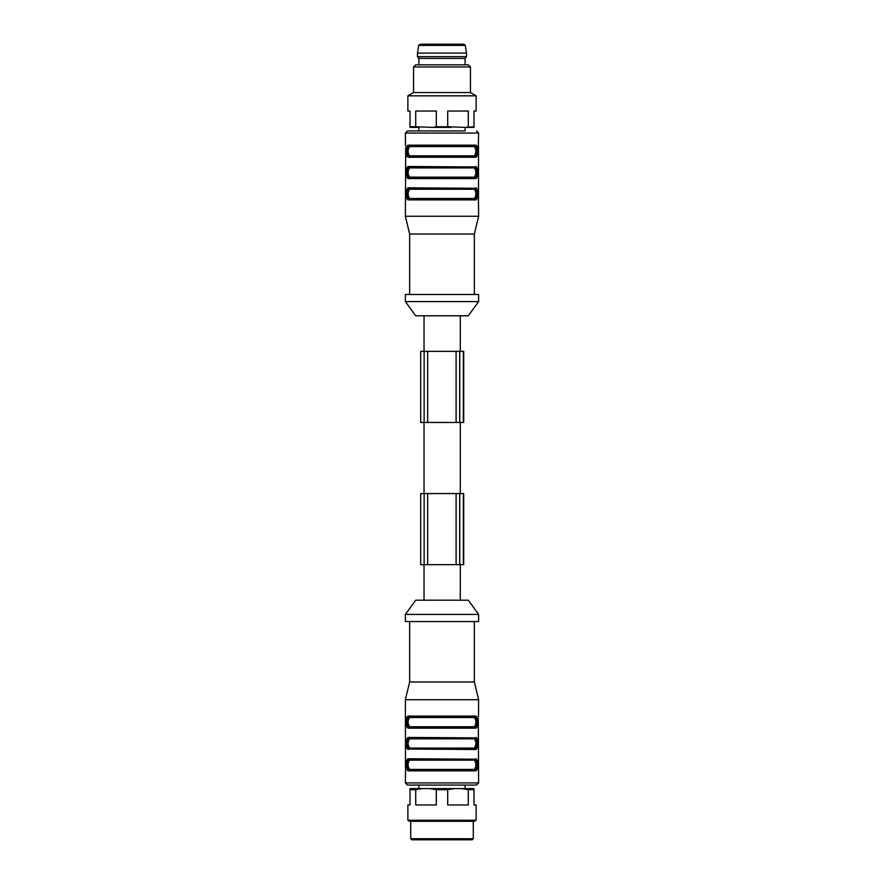 <?xml version="1.0" encoding="UTF-8"?>
<svg xmlns="http://www.w3.org/2000/svg" width="884" height="884" viewBox="0 0 884 884"><rect width="100%" height="100%" fill="white"/><g stroke="black" fill="none" stroke-linecap="round" stroke-linejoin="round"><path stroke-width="1.33" d="M465.106 64.819L465.106 58.421L418.894 58.421L418.894 64.819M420.11 44.2L418.707 45.393L465.293 45.393L463.89 44.2L421.381 44.2M463.89 44.2L442 44.2M442 53.084L417.469 53.084L417.469 56.642L466.531 56.642L466.531 53.084L442 53.084M418.894 127.384L418.894 130.942L465.106 130.942L465.106 127.384M405.712 147.418L405.38 216.26L478.62 216.26L478.454 199.11M405.491 145.871L405.38 133.075L407.513 130.942L465.106 130.942M407.347 199.198L408.375 199.906C405.679 200.06 405.668 187.651 408.375 187.817A0.707 0.652 90 0 0 409.027 188.535C406.297 188.369 406.297 199.353 409.027 199.198C406.949 199.353 406.949 188.369 409.027 188.535A0.707 0.652 -90 0 1 409.679 189.242C407.579 192.314 407.579 195.397 409.679 198.48L474.321 198.48C476.421 195.408 476.421 192.336 474.321 189.242A0.707 0.652 90 0 1 474.973 188.535C477.051 188.369 477.051 199.353 474.973 199.198C477.703 199.353 477.703 188.369 474.973 188.535A0.707 0.652 -90 0 0 475.625 187.817C478.321 187.673 478.332 200.082 475.625 199.906L408.375 199.906A0.707 0.652 -90 0 1 409.027 199.198L474.973 199.198A0.707 0.652 90 0 1 475.625 199.906M407.513 178.104L408.375 178.579C405.679 178.734 405.668 166.325 408.375 166.49A0.707 0.652 90 0 0 409.027 167.198C406.297 167.043 406.297 178.027 409.027 177.872C406.949 178.027 406.949 167.043 409.027 167.198A0.707 0.652 -90 0 1 409.679 167.916C407.579 170.988 407.579 174.071 409.679 177.154L474.321 177.154C476.421 174.082 476.421 170.999 474.321 167.916A0.707 0.652 90 0 1 474.973 167.198C477.051 167.043 477.051 178.027 474.973 177.872C477.703 178.027 477.703 167.043 474.973 167.198A0.707 0.652 -90 0 0 475.625 166.49C478.321 166.336 478.332 178.745 475.625 178.579L408.375 178.579A0.707 0.652 -90 0 1 409.027 177.872L474.973 177.872A0.707 0.652 90 0 1 475.625 178.579M407.513 156.777L408.375 157.253C405.679 157.396 405.668 144.987 408.375 145.164A0.707 0.652 90 0 0 409.027 145.871C406.297 145.716 406.297 156.689 409.027 156.534C406.949 156.689 406.949 145.716 409.027 145.871A0.707 0.652 -90 0 1 409.679 146.578C407.579 149.661 407.579 152.733 409.679 155.827L474.321 155.827C476.421 152.755 476.421 149.672 474.321 146.578A0.707 0.652 90 0 1 474.973 145.871C477.051 145.716 477.051 156.689 474.973 156.534C477.703 156.689 477.703 145.716 474.973 145.871A0.707 0.652 -90 0 0 475.625 145.164C478.321 145.009 478.332 157.418 475.625 157.253L408.375 157.253A0.707 0.652 -90 0 1 409.027 156.534L474.973 156.534A0.707 0.652 90 0 1 475.625 157.253M476.653 145.871L475.625 145.164L408.375 145.164M476.487 166.954L408.375 166.49M476.487 188.292L408.375 187.817M405.38 133.075L478.62 133.075L478.288 147.418M478.509 199.198L478.509 145.871M409.646 294.471L409.646 234.039L474.354 234.039L478.62 216.26M409.646 234.039L405.38 216.26M405.38 294.471L478.62 294.471L478.62 301.577L405.38 301.577L405.38 294.471M405.38 301.577L415.69 315.798L468.31 315.798L478.62 301.577M474.321 198.48A0.707 0.652 -90 0 0 474.973 199.198M409.027 199.198A0.707 0.652 90 0 0 409.679 198.48M474.973 188.535L409.027 188.535L474.973 188.535M474.321 177.154A0.707 0.652 -90 0 0 474.973 177.872M409.027 177.872A0.707 0.652 90 0 0 409.679 177.154M474.973 167.198L409.027 167.198L474.973 167.198M474.321 155.827A0.707 0.652 -90 0 0 474.973 156.534M409.027 156.534A0.707 0.652 90 0 0 409.679 155.827M474.973 145.871L409.027 145.871L474.973 145.871M473.99 126.766L473.99 127.384L465.216 127.384L473.99 126.766L473.99 111.03L476.122 111.03L476.122 95.837L407.878 95.837L407.878 111.03L410.01 111.03L410.01 126.766L415.723 126.766L415.723 111.03L436.287 111.03L436.287 126.766L447.713 126.766L447.713 111.03L468.277 111.03L468.277 126.766M447.713 126.766L465.216 127.384M450.785 127.384L433.215 127.384L436.287 126.766M415.723 126.766L433.215 127.384M418.784 127.384L410.01 127.384L410.01 126.766M470.443 66.952L413.557 66.952L415.69 64.819L468.31 64.819L470.443 66.952L470.443 92.544L413.557 92.544L407.878 95.837M456.1 351.346L420.696 351.346L420.696 422.453L463.702 422.453L463.702 351.346L456.1 351.346L456.1 422.453M459.735 351.346L459.735 422.453L459.735 351.346M463.702 351.346L463.702 422.453M424.143 351.346L424.143 422.453L424.143 351.346M420.696 493.548L463.702 493.548L463.702 564.644L420.696 564.644L420.696 493.548L420.696 564.644M424.143 564.644L424.143 493.548L424.143 564.644M442 839.8L411.778 839.8L410.717 838.728L473.283 838.728L472.222 839.8L442 839.8M474.277 821.313L409.723 821.313L407.878 820.253L476.122 820.253L474.277 821.313M473.99 789.677L468.277 789.677L468.277 804.959L447.713 804.959L447.713 789.677L436.287 789.677L429.712 788.605L473.99 788.605L473.99 804.959L476.122 804.959L476.122 820.253M436.287 789.677L436.287 804.959L415.723 804.959L415.723 789.677L410.01 789.677L410.01 788.605L429.712 788.605M410.01 789.677L410.01 804.959L407.878 804.959L407.878 820.253M468.277 789.677L461.713 788.605M454.288 788.605L447.713 789.677M422.287 788.605L415.723 789.677M478.288 718.349L478.62 782.926L476.487 785.058L418.894 785.058L418.894 788.605M474.321 726.747A0.707 0.652 -90 0 0 474.973 727.466L409.027 727.466A0.707 0.652 90 0 0 409.679 726.747L474.321 726.747C476.421 723.676 476.421 720.593 474.321 717.51A0.707 0.652 90 0 1 474.973 716.802C477.051 716.637 477.051 727.62 474.973 727.466C477.703 727.62 477.703 716.637 474.973 716.802A0.707 0.652 -90 0 0 475.625 716.084C478.321 715.941 478.332 728.339 475.625 728.173L408.375 728.173A0.707 0.652 -90 0 1 409.027 727.466C406.949 727.62 406.949 716.637 409.027 716.802A0.707 0.652 -90 0 1 409.679 717.51C407.579 720.582 407.579 723.664 409.679 726.747M409.679 748.085L474.321 748.085A0.707 0.652 -90 0 0 474.973 748.792C477.703 748.947 477.703 737.974 474.973 738.129C477.051 737.974 477.051 748.947 474.973 748.792L409.027 748.792C406.949 748.947 406.949 737.974 409.027 738.129A0.707 0.652 -90 0 1 409.679 738.836C407.579 741.93 407.579 745.013 409.679 748.085A0.707 0.652 -90 0 1 409.027 748.792A0.707 0.652 90 0 0 408.375 749.499C405.679 749.654 405.668 737.245 408.375 737.422A0.707 0.652 90 0 0 409.027 738.129C406.297 737.974 406.297 748.947 409.027 748.792M409.027 738.129L474.973 738.129A0.707 0.652 -90 0 0 474.321 738.836L409.679 738.836M474.321 748.085C476.421 744.991 476.421 741.908 474.321 738.836M409.679 769.411L474.321 769.411A0.707 0.652 -90 0 0 474.973 770.119C477.703 770.284 477.703 759.301 474.973 759.455C477.051 759.301 477.051 770.284 474.973 770.119L409.027 770.119C406.949 770.284 406.949 759.301 409.027 759.455A0.707 0.652 -90 0 1 409.679 760.174C407.579 763.257 407.579 766.34 409.679 769.411A0.707 0.652 -90 0 1 409.027 770.119L474.973 770.119A0.707 0.652 -90 0 1 475.625 770.837L408.375 770.837C405.679 770.981 405.668 758.582 408.375 758.748A0.707 0.652 90 0 0 409.027 759.455C406.297 759.301 406.297 770.284 409.027 770.119A0.707 0.652 90 0 0 408.375 770.837L407.347 770.119M409.027 759.455L474.973 759.455A0.707 0.652 -90 0 0 474.321 760.174L409.679 760.174M474.321 769.411C476.421 766.329 476.421 763.246 474.321 760.174M476.487 785.058L407.513 785.058L405.38 782.926L405.546 770.041M408.375 728.173C405.679 728.328 405.668 715.918 408.375 716.084A0.707 0.652 90 0 0 409.027 716.802L474.973 716.802L409.027 716.802C406.297 716.637 406.297 727.62 409.027 727.466M474.354 621.529L474.354 681.962L478.62 699.73L405.38 699.73L405.491 770.119M405.491 716.802L405.712 718.349M478.62 699.73L478.509 716.802M474.973 727.466A0.707 0.652 90 0 1 475.625 728.173M474.973 738.129A0.707 0.652 -90 0 0 475.625 737.422C478.321 737.267 478.332 749.676 475.625 749.499A0.707 0.652 -90 0 0 474.973 748.792M474.973 759.455A0.707 0.652 -90 0 0 475.625 758.748C478.321 758.594 478.332 771.003 475.625 770.837M476.487 759.212L408.375 758.748M476.487 737.886L408.375 737.422M407.513 749.035L475.625 749.499M476.653 716.802L475.625 716.084L408.375 716.084M474.354 681.962L409.646 681.962L405.38 699.73M409.646 621.529L409.646 681.962M478.62 621.529L405.38 621.529L405.38 614.413L478.62 614.413L478.62 621.529M478.62 614.413L468.31 600.192L415.69 600.192L405.38 614.413M474.321 146.578L409.679 146.578M474.321 167.916L409.679 167.916M474.321 189.242L409.679 189.242M427.657 351.346L427.657 422.453M459.691 351.346L459.691 422.453M459.768 351.346L459.768 422.453M463.349 351.346L463.349 422.453M456.1 493.548L456.1 564.644M427.657 493.548L427.657 564.644M459.691 493.548L459.691 564.644M459.735 493.548L459.735 564.644L459.735 493.548M459.768 493.548L459.768 564.644M463.349 493.548L463.349 564.644M474.321 717.51L409.679 717.51M478.62 782.926L405.38 782.926M418.707 45.393L417.469 53.084M465.293 45.393L466.531 53.084M465.106 58.421L466.531 56.642M418.894 58.421L417.469 56.642M460.288 351.346L460.288 315.798M424.033 351.346L424.033 315.798M478.62 133.075L476.487 130.942M474.354 294.471L474.354 234.039M413.557 66.952L413.557 92.544M470.443 92.544L476.122 95.837M420.696 351.346L420.696 422.453M460.288 493.548L460.288 422.453M424.033 493.548L424.033 422.453M463.702 493.548L463.702 564.644M410.717 821.313L410.717 838.728M473.283 821.313L473.283 838.728M465.106 785.058L465.106 788.605M460.288 600.192L460.288 564.644M424.033 600.192L424.033 564.644"/></g></svg>
